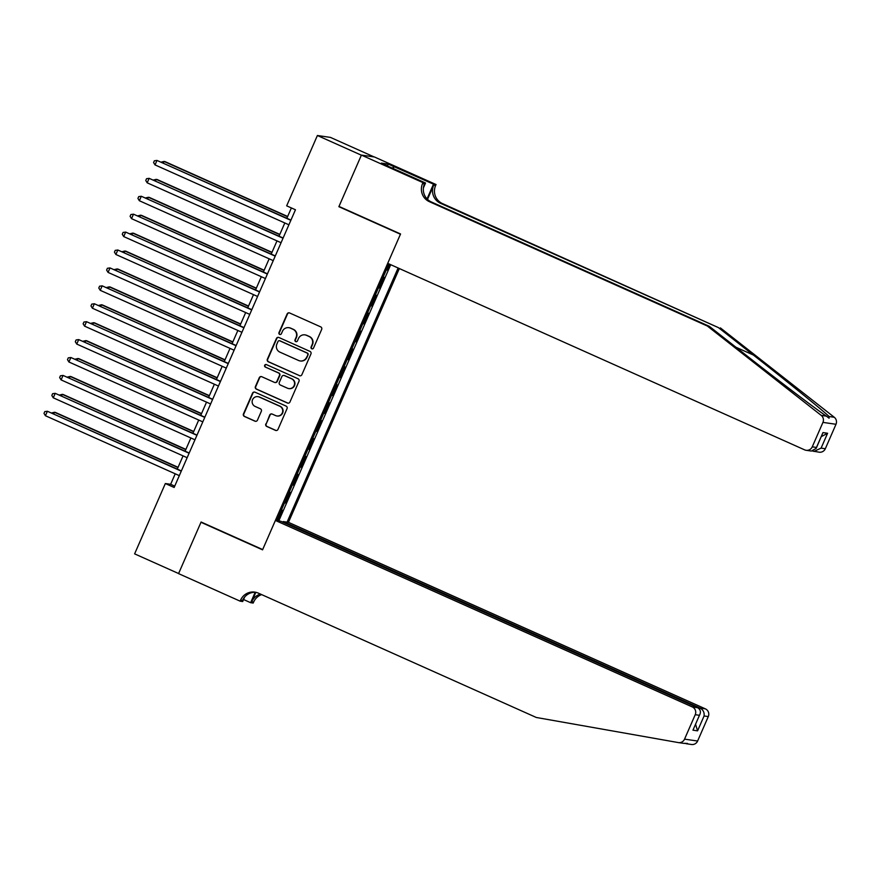 <?xml version="1.0" encoding="UTF-8"?>
<svg xmlns="http://www.w3.org/2000/svg" width="880" height="880" viewBox="0 0 880 880"><rect width="100%" height="100%" fill="white"/><g stroke="black" fill="none" stroke-linecap="round" stroke-linejoin="round"><path stroke-width="1.32" d="M311.762 348.777A1.342 1.32 -81.8 0 0 313.511 348.084L321.673 329.406A1.925 1.892 -81.8 0 0 320.716 326.876L289.63 312.972A1.925 1.892 -81.8 0 0 287.133 313.951L278.971 332.64A1.342 1.32 -81.8 0 0 279.983 334.51A1.342 1.32 -81.8 0 0 281.391 333.718L282.447 331.298A6.149 6.05 -81.8 0 1 290.433 328.141L293.018 329.307A6.149 6.05 -81.8 0 1 296.087 337.403L295.031 339.823A1.342 1.32 -81.8 0 0 296.043 341.693A1.342 1.32 -81.8 0 0 297.451 340.901L298.507 338.481A6.149 6.05 -81.8 0 1 306.493 335.324L309.078 336.49A6.149 6.05 -81.8 0 1 312.147 344.586L311.091 347.006A1.342 1.32 -81.8 0 0 311.762 348.777M304.909 334.873L305.261 334.928A6.149 6.05 -81.8 0 1 306.845 335.379L309.43 336.534A6.149 6.05 -81.8 0 1 312.499 344.641L311.443 347.061A1.342 1.32 -81.8 0 0 312.279 348.887M289.311 312.862A1.925 1.892 -81.8 0 0 287.485 314.006L279.323 332.684A1.342 1.32 -81.8 0 0 280.17 334.521M288.849 327.69L289.212 327.734A6.149 6.05 -81.8 0 1 290.785 328.196L293.37 329.351A6.149 6.05 -81.8 0 1 296.439 337.458L295.383 339.878A1.342 1.32 -81.8 0 0 296.23 341.704M265.815 423.929A1.925 1.892 -81.8 0 0 266.772 426.459L275.495 430.364A1.925 1.892 -81.8 0 0 277.992 429.374L287.056 408.628A1.925 1.892 -81.8 0 0 286.099 406.098L255.013 392.194A1.925 1.892 -81.8 0 0 252.527 393.173L243.452 413.93A1.925 1.892 -81.8 0 0 244.42 416.46L254.947 421.168A1.925 1.892 -81.8 0 0 257.444 420.189L261.327 411.301A1.925 1.892 -81.8 0 0 260.37 408.771L255.145 406.439A5.137 5.049 -81.8 0 1 257.939 396.649A5.137 5.049 -81.8 0 1 259.248 397.034L279.708 406.186A5.137 5.049 -81.8 0 1 276.925 415.976A5.137 5.049 -81.8 0 1 275.605 415.591L272.195 414.062A1.925 1.892 -81.8 0 0 269.698 415.052L266.167 423.984A1.925 1.892 -81.8 0 0 267.124 426.514L275.847 430.419A1.925 1.892 -81.8 0 0 276.166 430.529M201.102 522.016L178.596 573.529L134.618 553.861L165.341 483.538L174.141 487.465L295.46 209.77L286.671 205.832L317.394 135.509L361.372 155.188L338.866 206.69L400.433 234.234L262.669 549.56L201.102 522.016M299.387 375.672A1.925 1.892 -81.8 0 0 301.884 374.682L310.948 353.936A1.925 1.892 -81.8 0 0 309.991 351.406L278.916 337.502A1.925 1.892 -81.8 0 0 276.419 338.481L267.355 359.238A1.925 1.892 -81.8 0 0 268.312 361.768L299.739 375.727A1.925 1.892 -81.8 0 0 300.058 375.837M299.002 381.282L289.938 402.028A1.925 1.892 -81.8 0 1 287.441 403.018L256.366 389.114A1.925 1.892 -81.8 0 1 255.409 386.584L259.281 377.707A1.925 1.892 -81.8 0 1 261.778 376.717L274.384 382.36A1.925 1.892 -81.8 0 0 276.881 381.37L279.455 375.474A1.925 1.892 -81.8 0 0 278.498 372.944L265.375 367.081A1.342 1.32 -81.8 0 1 266.101 364.518A1.342 1.32 -81.8 0 1 266.442 364.617L298.045 378.752A1.925 1.892 -81.8 0 1 299.002 381.282M277.585 520.773L282.227 510.158L281.402 510.037M284.625 502.667L285.351 502.986L290.048 492.239L289.234 492.118M292.457 484.748L293.183 485.078L297.88 474.32L297.055 474.21M300.278 466.829L301.015 467.159L305.712 456.412L304.887 456.291M308.11 448.91L308.836 449.24L313.533 438.493L312.719 438.372M315.931 431.002L316.668 431.321L321.365 420.574L320.54 420.453M323.763 413.083L324.489 413.413L329.186 402.655L328.372 402.545M331.595 395.164L332.321 395.494L337.018 384.747L336.193 384.626M339.416 377.245L340.153 377.575L344.839 366.828L344.025 366.707M347.248 359.337L347.974 359.656L352.671 348.909L351.857 348.788M355.069 341.418L355.806 341.748L360.503 330.99L359.678 330.869M362.901 323.499L363.627 323.829L368.324 313.082L367.51 312.961M370.733 305.58L371.459 305.91L376.156 295.163L375.331 295.042M378.554 287.672L379.28 287.991L383.977 277.244L383.163 277.123M282.898 522.214L283.173 521.576L288.453 522.346L399.333 268.543M287.078 522.148L398.112 268.004M388.938 263.901L276.771 520.652M379.28 287.991L378.466 287.87M371.459 305.91L370.634 305.789M363.627 323.829L362.813 323.708M355.806 341.748L354.981 341.627M347.974 359.656L347.16 359.535M340.153 377.575L339.328 377.454M332.321 395.494L331.496 395.373M324.489 413.413L323.675 413.292M316.668 431.321L315.843 431.211M308.836 449.24L308.022 449.119M301.015 467.159L300.19 467.038M293.183 485.078L292.358 484.957M285.351 502.986L284.537 502.876M278.773 520.938L390.72 264.693M386.386 269.753L387.112 270.083L389.675 264.22M387.112 270.083L386.287 269.962M374.121 156.937L330.451 137.401L317.394 135.509M175.23 473.792L170.643 484.297L165.341 483.538M291.379 207.944L286.869 218.262M284.812 222.97L279.037 236.181M276.991 240.889L271.216 254.1M269.159 258.797L263.384 272.019M261.327 276.716L255.563 289.927M253.506 294.635L247.731 307.846M245.674 312.554L239.899 325.765M237.853 330.462L232.078 343.684M230.021 348.381L224.246 361.592M222.189 366.3L216.425 379.511M214.368 384.219L208.593 397.43M206.536 402.127L200.761 415.349M198.715 420.046L192.94 433.257M190.883 437.965L185.108 451.176M183.062 455.884L177.287 469.095M174.724 486.134L170.643 484.297M338.866 206.69L339.933 206.844M278.597 337.392A1.925 1.892 -81.8 0 0 276.771 338.536L267.707 359.293A1.925 1.892 -81.8 0 0 268.664 361.823L299.739 375.727M307.692 354.783A1.342 1.32 -81.8 0 0 307.021 353.012L279.741 340.813A1.342 1.32 -81.8 0 0 277.992 341.506L276.881 344.047A6.149 6.05 -81.8 0 0 279.939 352.154L298.595 360.492A6.149 6.05 -81.8 0 0 306.57 357.335L308.044 354.838A1.342 1.32 -81.8 0 0 307.373 353.067L307.021 353.012M279.389 340.714L279.741 340.758A1.342 1.32 -81.8 0 1 280.093 340.857L307.373 353.067M300.168 360.954L300.52 360.998A6.149 6.05 -81.8 0 0 306.933 357.39L306.57 357.335M308.044 354.838L306.933 357.39M261.459 376.607A1.925 1.892 -81.8 0 0 259.633 377.751L255.761 386.639A1.925 1.892 -81.8 0 0 256.718 389.169L287.793 403.073A1.925 1.892 -81.8 0 0 288.112 403.183M274.879 382.503L275.231 382.547A1.925 1.892 -81.8 0 0 277.233 381.425L279.807 375.529A1.925 1.892 -81.8 0 0 278.85 372.999L265.375 367.081M266.277 364.551A1.342 1.32 -81.8 0 0 265.727 367.125M287.463 388.201A5.137 5.049 -81.8 0 0 294.371 384.912A5.137 5.049 -81.8 0 0 291.577 378.796L284.361 375.573A1.925 1.892 -81.8 0 0 281.875 376.563L279.301 382.448A1.925 1.892 -81.8 0 0 280.258 384.978L287.463 388.201M288.783 388.586L289.135 388.641A5.137 5.049 -81.8 0 0 291.929 378.851L291.577 378.796M283.877 375.43L284.229 375.485A1.925 1.892 -81.8 0 1 284.713 375.628L291.929 378.851M271.876 413.952A1.925 1.892 -81.8 0 0 270.05 415.107L266.167 423.984M276.925 415.976L277.277 416.02A5.137 5.049 -81.8 0 0 280.071 406.23L279.708 406.186M257.939 396.649L258.291 396.693A5.137 5.049 -81.8 0 1 259.6 397.078L280.071 406.23M254.705 392.084A1.925 1.892 -81.8 0 0 252.879 393.228L243.815 413.985A1.925 1.892 -81.8 0 0 244.772 416.515L255.299 421.223A1.925 1.892 -81.8 0 0 255.618 421.333M287.65 216.48L164.923 161.579L164.032 161.447L163.35 163.009M287.551 216.7L164.032 161.447L161.304 162.096M290.95 220.099L156.981 160.424L290.851 220.319M155.023 164.901L153.582 162.58L154.363 160.787L156.981 160.424L155.023 164.901L288.904 224.796M707.322 326.007L709.258 326.293L744.172 353.694C777.458 379.863 816.266 409.343 826.364 416.119L829.092 418.22L829.103 416.515C822.602 410.267 786.841 381.227 753.368 355.025L718.454 327.624L440.517 203.291A13.706 13.475 98.2 0 1 433.675 185.24L435.611 185.515L436.04 184.536L374.473 156.992L361.405 155.089L338.987 206.426L400.554 233.97L387.717 263.351L804.628 449.856A5.874 5.775 -81.8 0 0 812.251 446.842L822.943 422.389A5.874 5.775 -81.8 0 0 821.205 415.371L707.322 326.007L429.385 201.674A13.706 13.475 98.2 0 1 422.543 183.623L422.983 182.633L361.405 155.089M718.454 327.624L442.442 203.566A13.706 13.475 98.2 0 1 435.611 185.515M422.543 183.623L424.479 183.898A13.706 13.475 98.2 0 0 431.31 201.949L709.258 326.293M812.251 446.842L816.475 447.447L822.965 432.586L827.596 433.257L821.095 448.118L825.319 448.734L836 424.281L822.943 422.389M829.103 416.515L834.262 417.263L720.39 327.899M422.983 182.633L425.535 183.007L386.639 165.605M387.42 165.957L388.234 164.087L381.425 163.097L386.694 165.462M388.234 164.087L433.477 184.162L436.04 184.536M425.535 183.007L423.412 187.88M427.504 199.375L433.675 185.24M427.042 198.913L433.477 184.162M834.262 417.263A5.874 5.775 98.2 0 1 836 424.281M825.319 448.734A5.874 5.775 98.2 0 1 819.192 452.188L812.625 451.066M394.075 166.529L393.195 168.542M392.7 168.322L393.514 166.452M816.475 447.447L816.167 448.382L811.371 451.055L806.135 450.296M822.965 432.586L816.167 448.382M827.596 433.257L821.304 436.623M821.095 448.118L813.956 451.429M684.618 743.435L687.5 743.435M686.147 743.71C688.732 743.512 687.819 743.38 683.419 743.314M275.396 520.454L692.307 706.948L697.587 707.718L280.665 521.213L275.396 520.454L262.559 549.835L200.981 522.291L178.563 573.617L240.13 601.161L242.693 601.535L244.684 596.981M202.048 522.445L200.981 522.291M683.617 743.347L678.425 742.599A5.874 5.775 -81.8 0 1 678.26 742.566L536.294 717.475L258.357 593.142A13.706 13.475 -81.8 0 0 240.559 600.182L240.13 601.161M288.453 522.346L705.364 708.851A5.874 5.775 98.2 0 1 708.29 716.584L704.077 715.968L697.576 730.84L692.956 730.169L699.457 715.297L695.233 714.692L684.552 739.145L697.609 741.037A5.874 5.775 98.2 0 1 691.493 744.491L686.301 743.732M708.29 716.584L697.609 741.037M261.646 594.616A13.706 13.475 -81.8 0 0 253.627 602.074L253.187 603.053L250.635 602.69L255.178 592.273M243.562 599.522L250.635 602.69M283.173 521.576L700.084 708.081L705.364 708.851M260.48 594.099A13.706 13.475 -81.8 0 0 251.691 601.788L255.827 592.306A13.706 13.475 -81.8 0 0 242.495 600.457L240.559 600.182M678.425 742.599A5.874 5.775 -81.8 0 0 684.552 739.145M695.233 714.692A5.874 5.775 -81.8 0 0 692.307 706.948M704.077 715.968C704.517 712.492 703.186 709.852 700.084 708.081L699.556 709.291M697.576 730.84L695.596 724.361M692.956 730.169L699.457 715.297C701.173 711.997 700.546 709.478 697.587 707.718M279.818 234.399L157.091 179.498L156.211 179.366L155.529 180.928M279.719 234.619L156.211 179.366L153.472 180.015M271.997 252.318L149.27 197.406L148.379 197.285L147.697 198.847M271.898 252.538L148.379 197.285L145.651 197.923M264.165 270.226L141.438 215.325L140.558 215.204L139.876 216.766M264.066 270.457L140.558 215.204L137.819 215.842M256.333 288.145L133.606 233.244L132.726 233.112L132.044 234.674M256.245 288.365L132.726 233.112L129.998 233.761M283.129 238.007L149.149 178.343L283.03 238.238M147.191 182.82L145.761 180.488L146.542 178.706L149.149 178.343L147.191 182.82L281.072 242.715M275.297 255.926L141.317 196.262L275.198 256.146M139.359 200.739L137.929 198.407L138.71 196.614L141.317 196.262L139.359 200.739L273.24 260.634M267.476 273.845L133.496 214.17L267.377 274.065M131.538 218.658L130.097 216.326L130.889 214.533L133.496 214.17L131.538 218.658L265.419 278.542M259.644 291.764L125.664 232.089L259.545 291.984M123.706 236.566L122.276 234.245L123.057 232.452L125.664 232.089L123.706 236.566L257.587 296.461M248.512 306.064L125.785 251.163L124.905 251.031L124.212 252.593M248.413 306.284L124.905 251.031L122.166 251.68M251.812 309.672L117.843 250.008L251.713 309.903M115.885 254.485L114.444 252.164L115.225 250.371L117.843 250.008L115.885 254.485L249.766 314.38M240.68 323.983L117.953 269.071L117.073 268.95L116.391 270.512M240.581 324.203L117.073 268.95L114.334 269.588M243.991 327.591L110.011 267.927L243.892 327.811M108.053 272.404L106.623 270.072L107.404 268.279L110.011 267.927L108.053 272.404L241.934 332.299M232.859 341.891L110.132 286.99L109.241 286.869L108.559 288.431M232.76 342.122L109.241 286.869L106.513 287.507M236.159 345.51L102.179 285.835L236.06 345.73M100.232 290.323L98.791 287.991L99.572 286.198L102.179 285.835L100.232 290.323L234.102 350.207M225.027 359.81L102.3 304.909L101.42 304.777L100.738 306.339M224.928 360.03L101.42 304.777L98.681 305.426M228.338 363.429L94.358 303.754L228.239 363.649M92.4 308.231L90.97 305.91L91.751 304.117L94.358 303.754L92.4 308.231L226.281 368.126M217.206 377.729L94.468 322.828L93.588 322.696L92.906 324.258M217.107 377.949L93.588 322.696L90.86 323.345M220.506 381.337L86.526 321.673L220.407 381.568M84.568 326.15L83.138 323.829L83.919 322.036L86.526 321.673L84.568 326.15L218.449 386.045M209.374 395.648L86.647 340.736L85.767 340.615L85.085 342.177M209.275 395.868L85.767 340.615L83.028 341.253M212.674 399.256L78.705 339.592L212.586 399.476M76.747 344.069L75.306 341.737L76.098 339.944L78.705 339.592L76.747 344.069L210.628 403.964M201.542 413.556L78.815 358.655L77.935 358.534L77.253 360.096M201.454 413.787L77.935 358.534L75.196 359.172M204.853 417.175L70.873 357.511L204.754 417.395M68.915 361.988L67.485 359.656L68.266 357.863L70.873 357.511L68.915 361.988L202.796 421.872M193.721 431.475L70.994 376.574L70.103 376.442L69.421 378.004M193.622 431.695L70.103 376.442L67.375 377.091M197.021 435.094L63.052 375.419L196.922 435.314M61.094 379.896L59.653 377.575L60.434 375.782L63.052 375.419L61.094 379.896L194.964 439.791M185.889 449.394L63.162 394.493L62.282 394.361L61.6 395.923M185.79 449.614L62.282 394.361L59.543 395.01M189.2 453.002L55.22 393.338L189.101 453.233M53.262 397.815L51.832 395.494L52.613 393.701L55.22 393.338L53.262 397.815L187.143 457.71M178.068 467.313L55.33 412.401L54.45 412.28L53.768 413.842M177.969 467.533L54.45 412.28L51.722 412.918M181.368 470.921L47.388 411.257L181.269 471.141M45.43 415.734L44 413.402L44.781 411.609L47.388 411.257L45.43 415.734L179.311 475.629M753.368 355.025L735.933 347.226M440.517 203.291L442.442 203.566M431.31 201.949L429.385 201.674M821.205 415.371L826.364 416.119M251.691 601.788L253.627 602.074"/></g></svg>
